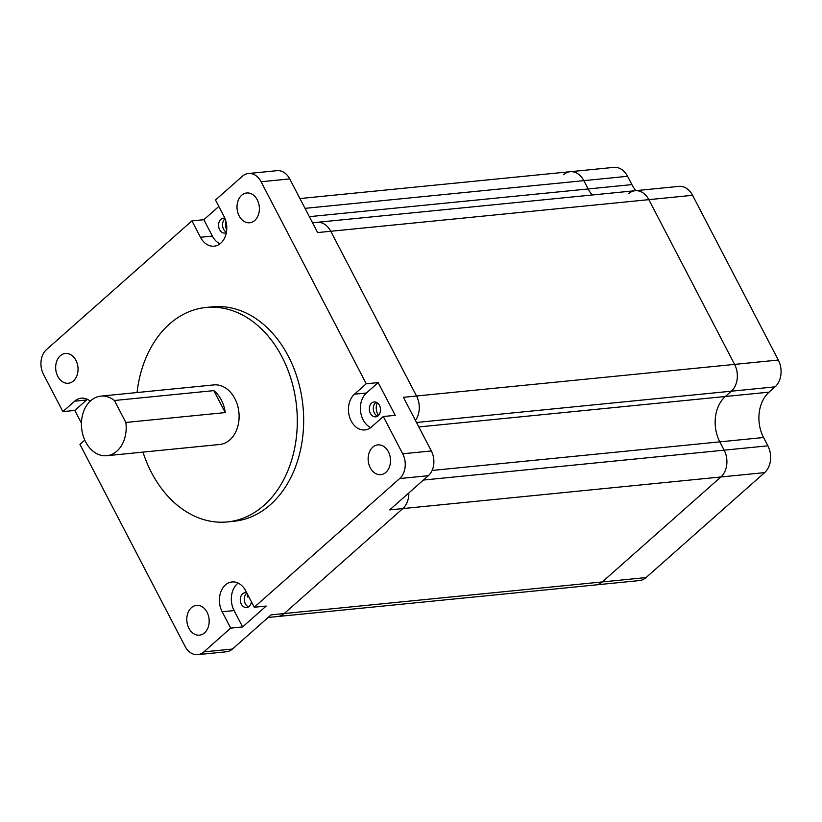<?xml version="1.0" encoding="UTF-8"?>
<svg xmlns="http://www.w3.org/2000/svg" width="822" height="822" viewBox="0 0 822 822"><rect width="100%" height="100%" fill="white"/><g stroke="black" fill="none" stroke-linecap="round" stroke-linejoin="round"><path stroke-width="1.23" d="M268.126 617.466L277.62 616.531A19.461 14.488 -95.7 0 0 284.217 613.541A19.461 14.488 -95.7 0 1 277.62 616.531L595.683 584.925A19.461 14.488 -95.7 0 0 602.279 581.935L720.884 476.976A19.461 14.488 -95.7 0 0 724.151 450.168L719.815 441.856A32.931 24.516 84.3 0 1 725.343 396.492L731.323 391.2A19.461 14.488 -95.7 0 0 734.591 364.393L648.835 199.654A19.461 14.488 -95.7 0 0 635.118 190.725A19.461 14.488 -95.7 0 0 628.522 193.715M309.37 216.659L588.162 188.957A32.931 24.516 84.3 0 0 592.138 194.999A32.931 24.516 84.3 0 1 588.162 188.957L583.836 180.645A19.461 14.488 -95.7 0 0 570.129 171.716A19.461 14.488 -95.7 0 0 563.532 174.706M312.555 222.772L317.056 222.33A19.461 14.488 -95.7 0 1 330.763 231.259L416.528 395.999A19.461 14.488 -95.7 0 1 415.429 420.402A19.461 14.488 -95.7 0 0 416.528 395.999L330.763 231.259A19.461 14.488 -95.7 0 0 317.056 222.33L635.118 190.725A19.461 14.488 -95.7 0 1 648.835 199.654L734.591 364.393A19.461 14.488 -95.7 0 1 731.323 391.2L725.343 396.492A32.931 24.516 84.3 0 0 719.815 441.856L724.151 450.168A19.461 14.488 -95.7 0 1 720.884 476.976L602.279 581.935A19.461 14.488 -95.7 0 1 595.683 584.925L639.413 580.579A19.461 14.488 -95.7 0 0 646.02 577.589L764.614 472.629A19.461 14.488 -95.7 0 0 767.882 445.822L763.556 437.51A32.931 24.516 84.3 0 1 769.073 392.156L775.064 386.854A19.461 14.488 -95.7 0 0 778.321 360.046L692.566 195.307A19.461 14.488 -95.7 0 0 678.859 186.378L635.118 190.725M238.154 583.096A19.461 14.488 -95.7 0 0 234.085 610.561L242.613 626.929L266.184 606.071L254.255 607.253L399.698 478.538A17.961 13.378 84.3 0 0 402.708 453.795L431.334 450.949A17.961 13.378 84.3 0 1 428.324 475.702L389.69 509.887L402.811 508.582L284.217 613.541L402.811 508.582A19.461 14.488 -95.7 0 0 408.832 492.943A19.461 14.488 -95.7 0 1 402.811 508.582L764.614 472.629M635.868 190.653A32.931 24.516 84.3 0 1 631.902 184.611L588.162 188.957L583.836 180.645A19.461 14.488 -95.7 0 0 570.129 171.716L299.948 198.554M631.902 184.611L627.576 176.298A19.461 14.488 -95.7 0 0 613.859 167.369L570.129 171.716M221.344 399.995A29.931 22.286 -95.7 0 0 213.812 390.625L114.422 400.499A29.931 22.286 -95.7 0 0 100.859 396.132A29.931 22.286 -95.7 0 0 85.683 441.969A29.931 22.286 -95.7 0 0 106.778 455.707A29.931 22.286 -95.7 0 0 125.848 422.457L225.249 412.582A29.931 22.286 -95.7 0 0 221.344 399.995M100.859 396.132L213.771 384.912A29.931 22.286 84.3 0 1 234.866 398.649A29.931 22.286 84.3 0 1 219.69 444.486L106.778 455.707M377.247 402.801A10.48 7.799 -95.7 0 0 377.719 414.103A10.48 7.799 -95.7 0 0 378.5 415.398M90.235 401.157A19.461 14.488 -95.7 0 0 81.275 398.197A19.461 14.488 -95.7 0 0 74.668 401.187L62.883 411.627L43.474 374.339A17.961 13.378 84.3 0 1 46.494 349.597L191.927 220.882L200.455 237.26A19.461 14.488 -95.7 0 0 214.162 246.189A19.461 14.488 -95.7 0 0 224.026 216.392L215.498 200.023L242.336 176.268A17.961 13.378 84.3 0 1 248.429 173.514A17.961 13.378 84.3 0 1 261.088 181.754L289.714 178.908L317.641 232.564L692.566 195.307M87.409 399.348A19.461 14.488 -95.7 0 0 86.598 400.006L74.812 410.435L81.45 423.186M142.977 452.11A107.754 80.248 -95.7 0 0 151.443 472.475A107.754 80.248 -95.7 0 0 227.386 521.929A107.754 80.248 -95.7 0 0 282.018 356.923A107.754 80.248 -95.7 0 0 206.075 307.469A107.754 80.248 -95.7 0 0 137.058 392.536M227.386 521.929L233.746 521.302A107.754 80.248 -95.7 0 0 288.378 356.296A107.754 80.248 -95.7 0 0 212.436 306.842L206.075 307.469M239.13 215.898A14.971 11.148 -95.7 0 0 249.683 222.772A14.971 11.148 -95.7 0 0 257.265 199.849A14.971 11.148 -95.7 0 0 246.723 192.985A14.971 11.148 -95.7 0 0 239.13 215.898M57.787 376.394A14.971 11.148 -95.7 0 0 68.339 383.258A14.971 11.148 -95.7 0 0 75.922 360.344A14.971 11.148 -95.7 0 0 65.38 353.47A14.971 11.148 -95.7 0 0 57.787 376.394M188.916 628.285A14.971 11.148 -95.7 0 0 199.469 635.159A14.971 11.148 -95.7 0 0 207.052 612.236A14.971 11.148 -95.7 0 0 196.499 605.372A14.971 11.148 -95.7 0 0 188.916 628.285M370.26 467.8A14.971 11.148 -95.7 0 0 380.812 474.664A14.971 11.148 -95.7 0 0 388.395 451.751A14.971 11.148 -95.7 0 0 377.843 444.877A14.971 11.148 -95.7 0 0 370.26 467.8M224.909 218.313A7.48 5.569 -95.7 0 0 223.43 218.19A7.48 5.569 -95.7 0 0 219.628 229.657A7.48 5.569 -95.7 0 0 224.909 233.088A7.48 5.569 -95.7 0 0 226.338 232.677M225.094 218.755A7.48 5.569 -95.7 0 0 223.605 229.256A7.48 5.569 -95.7 0 0 226.43 232.205M251.398 601.755A7.48 5.569 84.3 0 1 246.61 607.571A7.48 5.569 84.3 0 1 241.339 604.139A7.48 5.569 84.3 0 1 245.131 592.683A7.48 5.569 84.3 0 1 246.754 592.837M246.919 593.155A7.48 5.569 -95.7 0 0 245.316 603.749A7.48 5.569 -95.7 0 0 248.552 606.883M379.445 405.38A7.48 5.569 84.3 0 1 375.654 416.836A7.48 5.569 84.3 0 1 370.383 413.404A7.48 5.569 84.3 0 1 374.174 401.948A7.48 5.569 84.3 0 1 379.445 405.38M376.219 402.246A7.48 5.569 -95.7 0 0 374.359 413.004A7.48 5.569 -95.7 0 0 377.596 416.148M378.151 414.863L379.024 414.781M248.429 173.514L277.055 170.668A17.961 13.378 84.3 0 1 289.714 178.908M84.769 440.089L79.929 444.373L185.094 646.39A17.961 13.378 84.3 0 0 197.753 654.631A17.961 13.378 84.3 0 0 203.846 651.877L232.472 649.031L271.096 614.846L646.02 577.589M232.472 649.031A17.961 13.378 84.3 0 1 226.379 651.784L197.753 654.631M431.334 450.949L403.407 397.303L778.321 360.046M203.846 651.877L230.684 628.121L222.156 611.743A19.461 14.488 -95.7 0 1 232.02 581.955A19.461 14.488 -95.7 0 1 245.737 590.884L254.255 607.253M402.708 453.795L383.299 416.518L371.513 426.947A19.461 14.488 -95.7 0 1 364.917 429.937A19.461 14.488 -95.7 0 1 349.473 416.692A19.461 14.488 -95.7 0 1 354.467 394.2L366.252 383.771L261.088 181.754M383.299 416.518L395.228 415.336L378.182 382.59L366.252 383.771M218.837 206.435L203.856 219.7L191.927 220.882M74.812 410.435L62.883 411.627M242.613 626.929L230.684 628.121M378.182 382.59L366.396 393.019A19.461 14.488 -95.7 0 0 360.57 411.473A19.461 14.488 -95.7 0 0 370.701 427.615M203.856 219.7L212.374 236.068A19.461 14.488 -95.7 0 0 219.957 243.857M226.184 222.413L225.577 222.474A10.48 7.799 -95.7 0 0 226.718 229.841M247.751 594.758A10.48 7.799 -95.7 0 0 247.288 596.957L248.819 596.803M114.422 400.499L125.848 422.457M213.812 390.625L225.249 412.582M432.074 470.451L763.556 437.51M418.84 426.947L769.073 392.156M416.507 422.477L775.064 386.854M305.034 208.346L627.576 176.298M423.402 480.048L767.882 445.822M86.598 400.006L74.668 401.187M399.698 478.538L428.324 475.702M366.396 393.019L354.467 394.2M234.085 610.561L222.156 611.743M212.374 236.068L200.455 237.26"/></g></svg>
